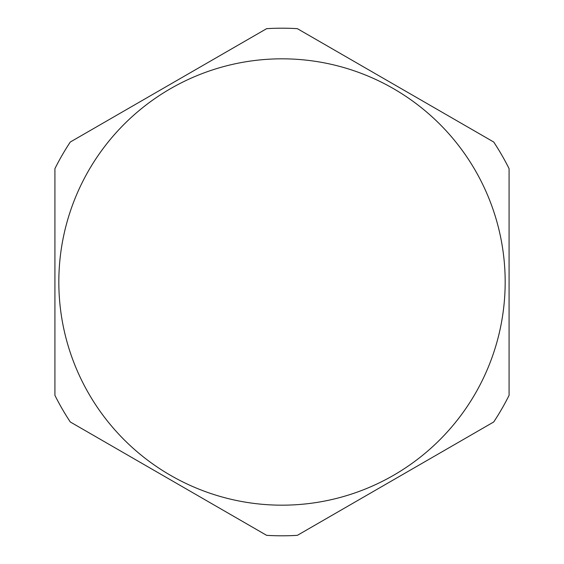 <?xml version="1.0" encoding="UTF-8"?>
<svg xmlns="http://www.w3.org/2000/svg" width="564" height="564" viewBox="0 0 564 564"><rect width="100%" height="100%" fill="white"/><g stroke="black" fill="none" stroke-linecap="round" stroke-linejoin="round"><path stroke-width="0.85" d="M54.919 168.643L54.919 395.357A253.8 253.8 0 0 0 70.288 421.978L266.631 535.335A253.8 253.8 0 0 0 297.369 535.335L493.711 421.978A253.8 253.8 0 0 0 509.08 395.357L509.08 168.643A253.8 253.8 0 0 0 493.711 142.022L297.369 28.665A253.8 253.8 0 0 0 266.631 28.665L70.288 142.022A253.8 253.8 0 0 0 54.919 168.643M282 58.825A223.175 223.175 0 0 0 58.825 282A223.175 223.175 0 0 0 282 505.175A223.175 223.175 0 0 0 505.175 282A223.175 223.175 0 0 0 282 58.825"/></g></svg>
